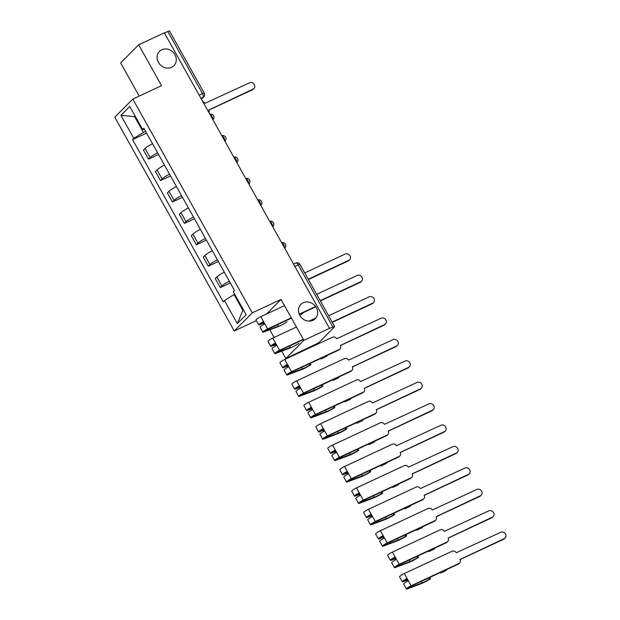 <?xml version="1.0" encoding="UTF-8"?>
<svg xmlns="http://www.w3.org/2000/svg" width="620" height="620" viewBox="0 0 620 620"><rect width="100%" height="100%" fill="white"/><g stroke="black" fill="none" stroke-linecap="round" stroke-linejoin="round"><path stroke-width="0.93" d="M303.172 302.762A10.168 8.975 -135.2 0 1 315.456 306.373A10.168 8.975 -135.2 0 1 315.293 318.703A10.168 8.975 -135.2 0 1 312.984 320.323A10.168 8.975 -135.2 0 1 300.7 316.719A10.168 8.975 -135.2 0 1 300.863 304.381A10.168 8.975 -135.2 0 1 303.172 302.762M161.766 49.755A10.168 8.975 -135.2 0 1 174.05 53.367A10.168 8.975 -135.2 0 1 173.894 65.704A10.168 8.975 -135.2 0 1 171.585 67.317A10.168 8.975 -135.2 0 1 159.301 63.713A10.168 8.975 -135.2 0 1 159.464 51.375A10.168 8.975 -135.2 0 1 161.766 49.755M281.767 351.183L285.836 358.476L315.991 344.123A3.177 0.457 150.8 0 0 319.618 341.868L334.49 326.887A3.177 0.457 150.8 0 0 334.684 326.538A3.177 0.457 150.8 0 0 332.963 327.035L298.228 264.88A3.177 1.418 -115 0 0 295.833 263.058L293.586 264.104M269.801 329.786L274.094 337.458M256.409 320.656L234.259 330.987L252.278 312.829L132.812 99.068L161.541 85.669L138.686 44.779L164.323 32.821L329.499 328.368L303.862 340.318L281.007 299.437L252.278 312.829M132.812 99.068L114.785 117.219L234.259 330.987M138.686 44.779L120.667 62.938L139.198 96.092M329.499 328.368L332.963 327.035M285.836 358.476L303.862 340.318M164.447 33.054L167.795 31.488A3.177 0.457 -29.2 0 1 169.516 31L204.251 93.155A3.177 0.457 150.8 0 0 202.531 93.643L167.795 31.488M152.52 143.732A7.308 1.062 150.8 0 0 145.065 148.498L143.46 150.118L148.521 159.169L150.125 157.558A7.308 1.062 -29.2 0 1 157.581 152.784M158.534 154.496L148.521 159.169M164.478 165.137A7.308 1.062 150.8 0 0 157.031 169.903L155.426 171.515L160.487 180.575L162.091 178.955A7.308 1.062 -29.2 0 1 169.539 174.189M170.5 175.902L160.487 180.575M176.444 186.535A7.308 1.062 150.8 0 0 168.989 191.309L167.385 192.921L172.445 201.981L174.05 200.361A7.308 1.062 -29.2 0 1 181.505 195.595M182.458 197.307L172.445 201.981M188.403 207.94A7.308 1.062 150.8 0 0 180.955 212.714L179.35 214.326L184.411 223.378L186.016 221.766A7.308 1.062 -29.2 0 1 193.463 217M194.424 218.713L184.411 223.378M200.369 229.346A7.308 1.062 150.8 0 0 192.913 234.112L191.309 235.732L196.369 244.784L197.974 243.172A7.308 1.062 -29.2 0 1 205.429 238.406M206.383 240.118L196.369 244.784M212.327 250.751A7.308 1.062 150.8 0 0 204.879 255.518L203.275 257.137L208.335 266.189L209.94 264.577A7.308 1.062 -29.2 0 1 217.388 259.803M218.349 261.516L208.335 266.189M224.293 272.157A7.308 1.062 150.8 0 0 216.837 276.923L215.233 278.535L220.294 287.595L221.898 285.983A7.308 1.062 -29.2 0 1 229.353 281.209M230.307 282.922L220.294 287.595M135.261 116.304L134.594 116.614L143.414 132.393L145.607 131.37M143.414 132.393L133.804 138.384L120.923 115.335L129.75 106.439L142.631 129.495L144.468 129.324M234.717 294.26L234.05 294.57L242.87 310.349L237.321 323.609L246.148 314.72L233.267 291.671L234.499 290.423L143.863 128.247L142.631 129.495M237.321 323.609L224.44 300.56L234.05 294.57M133.804 138.384L132.572 139.632L223.208 301.8L224.44 300.56M266.561 313.983L281.007 299.437M242.87 310.349L243.404 309.814M135.129 116.08L134.594 116.614L120.923 115.335M146.576 133.099L132.572 139.632M208.971 112.716A3.177 2.806 44.8 0 0 208.785 110.019L253.115 89.086A3.65 3.224 44.8 0 0 253.944 88.505A3.65 3.224 44.8 0 0 254.006 84.072A3.65 3.224 44.8 0 0 249.589 82.77L205.026 103.3A3.177 2.806 44.8 0 0 202.748 101.579M253.944 88.505L253.262 89.195A3.65 3.224 -135.2 0 1 252.433 89.776L208.831 110.104M308.249 279.233L348.812 260.315A3.65 3.224 44.8 0 0 349.641 259.733L348.959 260.423A3.65 3.224 -135.2 0 1 348.13 261.005L308.411 279.527M349.641 259.733A3.65 3.224 44.8 0 0 349.703 255.301A3.65 3.224 44.8 0 0 345.286 254.006L304.722 272.924M314.72 307.288L303.645 312.457L302.328 313.782L299.638 315.03M291.462 318.137L266.925 329.577L265.19 331.057L278.558 326.043L277.721 324.547M286.998 321.904A9.533 1.38 -29.2 0 1 277.349 326.949L263.981 331.964A3.968 0.574 -29.2 0 1 262.834 332.149A3.968 0.574 -29.2 0 1 267.615 328.894L291.299 317.843M262.834 332.149L260.067 327.213A3.968 0.574 -29.2 0 1 264.849 323.95L267.615 328.894M260.935 323.446L262.865 322.307L264.012 324.361M320.214 300.638L360.778 281.72A3.65 3.224 44.8 0 0 361.607 281.139L360.925 281.829A3.65 3.224 -135.2 0 1 360.096 282.41L320.377 300.933M261.121 323.779L263.244 322.989M263.454 323.369L259.92 324.694A3.968 0.574 -29.2 0 1 258.765 324.88A3.968 0.574 -29.2 0 1 263.547 321.617L264.849 323.95M258.765 324.88L256.006 319.943A3.968 0.574 -29.2 0 1 260.788 316.68L284.471 305.629M299.235 314.138L315.402 306.598M361.607 281.139A3.65 3.224 44.8 0 0 361.662 276.706A3.65 3.224 44.8 0 0 357.252 275.412L316.68 294.329M262.865 322.307L263.547 321.617L260.788 316.68M303.428 339.543L278.892 350.982L277.148 352.454L290.517 347.448L289.679 345.952M298.964 343.31A9.533 1.38 -29.2 0 1 289.315 348.355L275.947 353.369A3.968 0.574 -29.2 0 1 274.792 353.555A3.968 0.574 -29.2 0 1 279.574 350.292L303.257 339.249M274.792 353.555L272.033 348.618A3.968 0.574 -29.2 0 1 276.815 345.356L279.574 350.292M272.901 344.852L274.823 343.713L275.978 345.766M332.173 322.044L372.736 303.126A3.65 3.224 44.8 0 0 373.565 302.545L372.884 303.234A3.65 3.224 -135.2 0 1 372.054 303.815L332.336 322.338M273.087 345.185L275.203 344.394M275.42 344.767L271.885 346.092A3.968 0.574 -29.2 0 1 270.731 346.286A3.968 0.574 -29.2 0 1 275.512 343.023L276.815 345.356M270.731 346.286L267.972 341.341A3.968 0.574 -29.2 0 1 272.746 338.086L296.438 327.035M373.565 302.545A3.65 3.224 44.8 0 0 373.628 298.112A3.65 3.224 44.8 0 0 369.21 296.81L328.647 315.735M309.101 321.129L315.975 317.921M274.823 343.713L275.512 343.023L272.746 338.086M340.372 345.464L384.702 324.531A3.65 3.224 44.8 0 0 385.531 323.95A3.65 3.224 44.8 0 0 385.586 319.517A3.65 3.224 44.8 0 0 381.176 318.215L336.613 338.737A3.177 2.806 44.8 0 0 332.506 337.195L284.712 359.492L291.54 371.698L339.326 349.409A3.177 2.806 44.8 0 0 340.372 345.464M340.047 348.905L339.365 349.595A3.177 2.806 -135.2 0 1 338.644 350.099L327.569 355.26L326.252 356.585L321.098 358.988L322.416 357.67L290.85 372.387L289.114 373.86L302.483 368.846A7.463 1.085 150.8 0 0 310.039 364.893L310.922 364.707A9.533 1.38 -29.2 0 1 301.274 369.76L287.905 374.774A3.968 0.574 -29.2 0 1 286.758 374.961A3.968 0.574 -29.2 0 1 291.54 371.698M309.396 363.738L310.039 364.893M310.178 363.374L310.922 364.707M286.758 374.961L283.999 370.024A3.968 0.574 -29.2 0 1 288.773 366.761M284.859 366.257L286.789 365.118L287.936 367.172M385.531 323.95L384.849 324.632A3.65 3.224 -135.2 0 1 384.02 325.213L340.419 345.549M285.045 366.591L287.169 365.792M287.378 366.172L283.844 367.497A3.968 0.574 -29.2 0 1 282.689 367.691A3.968 0.574 -29.2 0 1 287.471 364.428L286.789 365.118M282.689 367.691L279.93 362.747A3.968 0.574 -29.2 0 1 284.712 359.492M321.098 358.988L320.788 358.43M352.338 366.87L396.661 345.929A3.65 3.224 44.8 0 0 397.49 345.348A3.65 3.224 44.8 0 0 397.552 340.915A3.65 3.224 44.8 0 0 393.134 339.621L348.579 360.142A3.177 2.806 44.8 0 0 344.464 358.6L296.67 380.889L303.498 393.103L351.292 370.814A3.177 2.806 44.8 0 0 352.338 366.87M352.013 370.31L351.331 370.993A3.177 2.806 -135.2 0 1 350.61 371.504L339.528 376.666L338.218 377.991L333.064 380.393L334.374 379.068L302.816 393.793L301.072 395.265L314.441 390.251A7.463 1.085 150.8 0 0 321.997 386.299L322.888 386.113A9.533 1.38 -29.2 0 1 313.24 391.166L299.871 396.172A3.968 0.574 -29.2 0 1 298.716 396.366A3.968 0.574 -29.2 0 1 303.498 393.103M321.354 385.144L321.997 386.299M322.144 384.78L322.888 386.113M298.716 396.366L295.957 391.422A3.968 0.574 -29.2 0 1 300.739 388.167M296.825 387.663L298.755 386.516L299.902 388.577M397.49 345.348L396.808 346.038A3.65 3.224 -135.2 0 1 395.978 346.619L352.385 366.955M297.011 387.996L299.135 387.198M299.344 387.578L295.81 388.903A3.968 0.574 -29.2 0 1 294.655 389.089A3.968 0.574 -29.2 0 1 299.437 385.834L298.755 386.516M294.655 389.089L291.896 384.152A3.968 0.574 -29.2 0 1 296.67 380.889M333.064 380.393L332.746 379.828M364.297 388.267L408.627 367.335A3.65 3.224 44.8 0 0 409.456 366.753A3.65 3.224 44.8 0 0 409.51 362.32A3.65 3.224 44.8 0 0 405.1 361.026L360.538 381.548A3.177 2.806 44.8 0 0 356.43 380.006L308.636 402.295L311.395 407.239L315.464 414.509L363.25 392.22A3.177 2.806 44.8 0 0 364.297 388.267M363.979 391.708L363.289 392.398A3.177 2.806 -135.2 0 1 362.568 392.902L351.494 398.071L350.176 399.396L345.022 401.799L346.34 400.474L314.774 415.199L313.038 416.671L326.407 411.657A7.463 1.085 150.8 0 0 333.963 407.704L334.846 407.518A9.533 1.38 -29.2 0 1 325.198 412.564L311.837 417.578A3.968 0.574 -29.2 0 1 310.682 417.771A3.968 0.574 -29.2 0 1 315.464 414.509M333.32 406.55L333.963 407.704M334.103 406.185L334.846 407.518M310.682 417.771L307.923 412.827A3.968 0.574 -29.2 0 1 312.697 409.564M308.783 409.068L310.713 407.921L311.86 409.983M409.456 366.753L408.774 367.443A3.65 3.224 -135.2 0 1 407.945 368.024L364.343 388.36M308.969 409.401L311.093 408.603M311.302 408.983L307.768 410.308A3.968 0.574 -29.2 0 1 306.613 410.494A3.968 0.574 -29.2 0 1 311.395 407.239L310.713 407.921M306.613 410.494L303.854 405.558A3.968 0.574 -29.2 0 1 308.636 402.295M345.022 401.799L344.712 401.233M376.262 409.673L420.585 388.74A3.65 3.224 44.8 0 0 421.414 388.159A3.65 3.224 44.8 0 0 421.476 383.726A3.65 3.224 44.8 0 0 417.058 382.431L372.504 402.954A3.177 2.806 44.8 0 0 368.388 401.411L320.602 423.7L327.422 435.914L375.216 413.618A3.177 2.806 44.8 0 0 376.262 409.673M375.937 413.114L375.255 413.804A3.177 2.806 -135.2 0 1 374.534 414.307L363.452 419.476L362.142 420.802L356.988 423.204L358.298 421.879L326.74 436.596L324.996 438.077L338.365 433.062A7.463 1.085 150.8 0 0 345.921 429.11L346.812 428.924A9.533 1.38 -29.2 0 1 337.164 433.969L323.795 438.983A3.968 0.574 -29.2 0 1 322.64 439.169A3.968 0.574 -29.2 0 1 327.422 435.914M345.278 427.955L345.921 429.11M346.069 427.583L346.812 428.924M322.64 439.169L319.881 434.232A3.968 0.574 -29.2 0 1 324.663 430.97M320.749 430.466L322.679 429.327L323.826 431.388M421.414 388.159L420.732 388.849A3.65 3.224 -135.2 0 1 419.903 389.43L376.309 409.766M320.935 430.799L323.059 430.009M323.268 430.389L319.734 431.714A3.968 0.574 -29.2 0 1 318.579 431.9A3.968 0.574 -29.2 0 1 323.361 428.637L322.679 429.327M318.579 431.9L315.82 426.963A3.968 0.574 -29.2 0 1 320.602 423.7M356.988 423.204L356.671 422.639M388.221 431.078L432.551 410.146A3.65 3.224 44.8 0 0 433.38 409.564A3.65 3.224 44.8 0 0 433.434 405.131A3.65 3.224 44.8 0 0 429.025 403.837L384.462 424.359A3.177 2.806 44.8 0 0 380.354 422.817L332.56 445.106L336.621 452.375L339.388 457.312L387.182 435.023A3.177 2.806 44.8 0 0 388.221 431.078M387.903 434.519L387.213 435.209A3.177 2.806 -135.2 0 1 386.493 435.713L375.418 440.882L374.1 442.2L368.947 444.61L370.264 443.285L338.698 458.002L336.962 459.474L350.331 454.468A7.463 1.085 150.8 0 0 357.887 450.507L358.771 450.329A9.533 1.38 -29.2 0 1 349.13 455.375L335.761 460.389A3.968 0.574 -29.2 0 1 334.606 460.575A3.968 0.574 -29.2 0 1 339.388 457.312M357.244 449.353L357.887 450.507M358.027 448.989L358.771 450.329M334.606 460.575L331.847 455.638A3.968 0.574 -29.2 0 1 336.621 452.375M332.708 451.871L334.637 450.732L335.784 452.786M433.38 409.564L432.698 410.254A3.65 3.224 -135.2 0 1 431.869 410.835L388.267 431.164M332.894 452.205L335.017 451.414M335.226 451.786L331.692 453.119A3.968 0.574 -29.2 0 1 330.538 453.305A3.968 0.574 -29.2 0 1 335.319 450.043L334.637 450.732M330.538 453.305L327.779 448.368A3.968 0.574 -29.2 0 1 332.56 445.106M368.947 444.61L368.637 444.044M400.187 452.484L444.509 431.551A3.65 3.224 44.8 0 0 445.338 430.97A3.65 3.224 44.8 0 0 445.4 426.537A3.65 3.224 44.8 0 0 440.983 425.235L396.428 445.757A3.177 2.806 44.8 0 0 392.313 444.214L344.526 466.511L351.346 478.718L399.14 456.429A3.177 2.806 44.8 0 0 400.187 452.484M399.861 455.925L399.179 456.614A3.177 2.806 -135.2 0 1 398.459 457.118L387.376 462.288L386.066 463.605L380.913 466.007L382.222 464.69L350.664 479.407L348.921 480.88L362.289 475.865A7.463 1.085 150.8 0 0 369.853 471.913L370.737 471.727A9.533 1.38 -29.2 0 1 361.088 476.78L347.719 481.794A3.968 0.574 -29.2 0 1 346.565 481.98A3.968 0.574 -29.2 0 1 351.346 478.718M369.202 470.758L369.853 471.913M369.993 470.394L370.737 471.727M346.565 481.98L343.805 477.043A3.968 0.574 -29.2 0 1 348.587 473.781M344.673 473.277L346.603 472.138L347.75 474.192M445.338 430.97L444.656 431.652A3.65 3.224 -135.2 0 1 443.827 432.233L400.233 452.569M344.86 473.61L346.983 472.812M347.192 473.192L343.658 474.517A3.968 0.574 -29.2 0 1 342.504 474.711A3.968 0.574 -29.2 0 1 347.285 471.448L346.603 472.138M342.504 474.711L339.745 469.766A3.968 0.574 -29.2 0 1 344.526 466.511M380.913 466.007L380.595 465.45M412.145 473.889L456.475 452.949A3.65 3.224 44.8 0 0 457.304 452.368A3.65 3.224 44.8 0 0 457.358 447.935A3.65 3.224 44.8 0 0 452.949 446.64L408.386 467.162A3.177 2.806 44.8 0 0 404.279 465.62L356.485 487.909L360.546 495.186L363.312 500.123L411.107 477.834A3.177 2.806 44.8 0 0 412.145 473.889M411.827 477.33L411.137 478.012A3.177 2.806 -135.2 0 1 410.417 478.524L399.342 483.685L398.025 485.011L392.879 487.413L394.188 486.088L362.63 500.813L360.887 502.285L374.255 497.271A7.463 1.085 150.8 0 0 381.812 493.318L382.703 493.132A9.533 1.38 -29.2 0 1 373.054 498.186L359.685 503.192A3.968 0.574 -29.2 0 1 358.531 503.386A3.968 0.574 -29.2 0 1 363.312 500.123M381.168 492.164L381.812 493.318M381.951 491.8L382.703 493.132M358.531 503.386L355.772 498.441A3.968 0.574 -29.2 0 1 360.546 495.186M356.632 494.683L358.562 493.543L359.709 495.597M457.304 452.368L456.622 453.057A3.65 3.224 -135.2 0 1 455.793 453.639L412.192 473.975M356.818 495.016L358.941 494.218M359.151 494.597L355.617 495.923A3.968 0.574 -29.2 0 1 354.462 496.108A3.968 0.574 -29.2 0 1 359.244 492.854L358.562 493.543M354.462 496.108L351.703 491.172A3.968 0.574 -29.2 0 1 356.485 487.909M392.879 487.413L392.561 486.847M424.111 495.295L468.441 474.354A3.65 3.224 44.8 0 0 469.27 473.773A3.65 3.224 44.8 0 0 469.325 469.34A3.65 3.224 44.8 0 0 464.907 468.046L420.352 488.568A3.177 2.806 44.8 0 0 416.237 487.025L368.451 509.314L375.271 521.529L423.065 499.239A3.177 2.806 44.8 0 0 424.111 495.295M423.786 498.728L423.104 499.418A3.177 2.806 -135.2 0 1 422.383 499.921L411.3 505.091L409.99 506.416L404.837 508.818L406.154 507.493L374.589 522.218L372.845 523.691L386.214 518.677A7.463 1.085 150.8 0 0 393.778 514.724L394.661 514.538A9.533 1.38 -29.2 0 1 385.012 519.583L371.644 524.597A3.968 0.574 -29.2 0 1 370.489 524.791A3.968 0.574 -29.2 0 1 375.271 521.529M393.127 513.569L393.778 514.724M393.917 513.205L394.661 514.538M370.489 524.791L367.73 519.847A3.968 0.574 -29.2 0 1 372.512 516.592M368.598 516.088L370.528 514.941L371.675 517.003M469.27 473.773L468.581 474.463A3.65 3.224 -135.2 0 1 467.751 475.044L424.157 495.38M368.784 516.421L370.907 515.623M371.117 516.003L367.583 517.328A3.968 0.574 -29.2 0 1 366.428 517.514A3.968 0.574 -29.2 0 1 371.21 514.259L370.528 514.941M366.428 517.514L363.669 512.577A3.968 0.574 -29.2 0 1 368.451 509.314M404.837 508.818L404.519 508.253M436.069 516.692L480.399 495.76A3.65 3.224 44.8 0 0 481.229 495.179A3.65 3.224 44.8 0 0 481.283 490.746A3.65 3.224 44.8 0 0 476.873 489.451L432.311 509.973A3.177 2.806 44.8 0 0 428.203 508.431L380.409 530.72L387.237 542.934L435.031 520.637A3.177 2.806 44.8 0 0 436.069 516.692M435.752 520.134L435.07 520.823A3.177 2.806 -135.2 0 1 434.341 521.327L423.266 526.496L421.949 527.822L416.803 530.224L418.113 528.899L386.554 543.616L384.811 545.096L398.18 540.082A7.463 1.085 150.8 0 0 405.736 536.13L406.627 535.943A9.533 1.38 -29.2 0 1 396.978 540.989L383.61 546.003A3.968 0.574 -29.2 0 1 382.455 546.189A3.968 0.574 -29.2 0 1 387.237 542.934M405.093 534.975L405.736 536.13M405.875 534.603L406.627 535.943M382.455 546.189L379.696 541.252A3.968 0.574 -29.2 0 1 384.478 537.99M380.556 537.486L382.486 536.346L383.64 538.408M481.229 495.179L480.546 495.868A3.65 3.224 -135.2 0 1 479.717 496.45L436.116 516.786M380.742 537.819L382.865 537.029M383.075 537.408L379.541 538.734A3.968 0.574 -29.2 0 1 378.386 538.919A3.968 0.574 -29.2 0 1 383.168 535.657L382.486 536.346M378.386 538.919L375.627 533.983A3.968 0.574 -29.2 0 1 380.409 530.72M416.803 530.224L416.485 529.658M448.035 538.098L492.365 517.165A3.65 3.224 44.8 0 0 493.195 516.584A3.65 3.224 44.8 0 0 493.249 512.151A3.65 3.224 44.8 0 0 488.831 510.857L444.276 531.379A3.177 2.806 44.8 0 0 440.169 529.837L392.375 552.125L396.436 559.395L399.195 564.332L446.989 542.043A3.177 2.806 44.8 0 0 448.035 538.098M447.71 541.539L447.028 542.229A3.177 2.806 -135.2 0 1 446.307 542.732L435.225 547.902L433.915 549.219L428.761 551.63L430.079 550.304L398.513 565.021L396.769 566.502L410.138 561.488A7.463 1.085 150.8 0 0 417.702 557.527L418.585 557.349A9.533 1.38 -29.2 0 1 408.936 562.394L395.568 567.409A3.968 0.574 -29.2 0 1 394.413 567.595A3.968 0.574 -29.2 0 1 399.195 564.332M417.051 556.38L417.702 557.527M417.841 556.008L418.585 557.349M394.413 567.595L391.654 562.658A3.968 0.574 -29.2 0 1 396.436 559.395M392.522 558.891L394.452 557.752L395.599 559.806M493.195 516.584L492.505 517.274A3.65 3.224 -135.2 0 1 491.675 517.855L448.082 538.183M392.708 559.225L394.832 558.434M395.041 558.806L391.507 560.139A3.968 0.574 -29.2 0 1 390.352 560.325A3.968 0.574 -29.2 0 1 395.134 557.062L394.452 557.752M390.352 560.325L387.593 555.388A3.968 0.574 -29.2 0 1 392.375 552.125M428.761 551.63L428.443 551.064M459.993 559.504L504.324 538.571A3.65 3.224 44.8 0 0 505.153 537.99A3.65 3.224 44.8 0 0 505.215 533.557A3.65 3.224 44.8 0 0 500.797 532.255L456.235 552.777A3.177 2.806 44.8 0 0 452.127 551.234L404.333 573.531L407.092 578.468L411.161 585.737L458.955 563.448A3.177 2.806 44.8 0 0 459.993 559.504M459.676 562.945L458.994 563.634A3.177 2.806 -135.2 0 1 458.273 564.138L447.19 569.307L445.873 570.625L440.727 573.027L442.037 571.71L410.479 586.427L408.735 587.9L422.104 582.885A7.463 1.085 150.8 0 0 429.66 578.933L430.551 578.755A9.533 1.38 -29.2 0 1 420.903 583.8L407.534 588.814A3.968 0.574 -29.2 0 1 406.379 589A3.968 0.574 -29.2 0 1 411.161 585.737M429.017 577.778L429.66 578.933M429.8 577.414L430.551 578.755M406.379 589L403.62 584.063A3.968 0.574 -29.2 0 1 408.402 580.8M404.48 580.297L406.41 579.158L407.565 581.211M505.153 537.99L504.471 538.671A3.65 3.224 -135.2 0 1 503.642 539.253L460.04 559.589M404.674 580.63L406.79 579.832M407.007 580.212L403.465 581.537A3.968 0.574 -29.2 0 1 402.318 581.731A3.968 0.574 -29.2 0 1 407.092 578.468L406.41 579.158M402.318 581.731L399.551 576.786A3.968 0.574 -29.2 0 1 404.333 573.531M440.727 573.027L440.409 572.469M284.471 247.799A3.177 1.418 -115 0 0 283.689 244.675A3.177 1.418 -115 0 0 281.674 242.8M272.505 226.393A3.177 1.418 -115 0 0 271.723 223.27A3.177 1.418 -115 0 0 269.708 221.394M260.547 204.988A3.177 1.418 -115 0 0 259.764 201.864A3.177 1.418 -115 0 0 257.75 199.989M248.581 183.582A3.177 1.418 -115 0 0 247.799 180.467A3.177 1.418 -115 0 0 245.784 178.583M236.615 162.184A3.177 1.418 -115 0 0 235.84 159.061A3.177 1.418 -115 0 0 233.825 157.178M224.657 140.779A3.177 1.418 -115 0 0 223.874 137.656A3.177 1.418 -115 0 0 221.859 135.78M212.691 119.373A3.177 1.418 -115 0 0 211.916 116.25A3.177 1.418 -115 0 0 209.901 114.375M201.368 99.107L203.011 97.448A3.177 1.418 -115 0 0 202.531 93.643L199.19 95.201M200.973 98.402L203.011 97.448A3.177 2.806 -135.2 0 0 203.732 96.945A3.177 3.177 0 0 0 204.251 93.155M209.94 264.577L204.879 255.518M197.974 243.172L192.913 234.112M186.016 221.766L180.955 212.714M174.05 200.361L168.989 191.309M162.091 178.955L157.031 169.903M150.125 157.558L145.065 148.498M221.898 285.983L216.837 276.923M212.9 119.745A3.177 2.806 44.8 0 0 213.117 119.551A3.177 3.177 0 0 0 209.854 114.297M224.866 141.143A3.177 2.806 44.8 0 0 225.083 140.949A3.177 3.177 0 0 0 221.821 135.702M237.042 162.355L236.832 162.564A3.177 2.806 44.8 0 0 237.042 162.355A3.177 3.177 0 0 0 233.779 157.1M248.79 183.954A3.177 2.806 44.8 0 0 249.008 183.76A3.177 3.177 0 0 0 245.745 178.506M260.966 205.166L260.757 205.375A3.177 2.806 44.8 0 0 260.966 205.166A3.177 3.177 0 0 0 257.703 199.911M272.932 226.571L272.722 226.781A3.177 2.806 44.8 0 0 272.932 226.571A3.177 3.177 0 0 0 269.669 221.317M284.673 248.171A3.177 2.806 44.8 0 0 284.89 247.969A3.177 3.177 0 0 0 281.627 242.722M294.887 266.437L298.228 264.88A3.177 0.457 150.8 0 1 299.948 264.383A3.177 3.177 0 0 0 295.833 263.058M253.115 89.086L252.433 89.776M348.812 260.315L348.13 261.005M360.778 281.72L360.096 282.41M372.736 303.126L372.054 303.815M301.646 367.358L302.483 368.846M339.326 349.409L338.644 350.099M384.702 324.531L384.02 325.213M313.604 388.756L314.441 390.251M351.292 370.814L350.61 371.504M396.661 345.929L395.978 346.619M325.57 410.161L326.407 411.657M363.25 392.22L362.568 392.902M408.627 367.335L407.945 368.024M337.528 431.567L338.365 433.062M375.216 413.618L374.534 414.307M420.585 388.74L419.903 389.43M349.494 452.972L350.331 454.468M387.182 435.023L386.493 435.713M432.551 410.146L431.869 410.835M361.46 474.378L362.289 475.865M399.14 456.429L398.459 457.118M444.509 431.551L443.827 432.233M373.418 495.775L374.255 497.271M411.107 477.834L410.417 478.524M456.475 452.949L455.793 453.639M385.384 517.181L386.214 518.677M423.065 499.239L422.383 499.921M468.441 474.354L467.751 475.044M397.343 538.586L398.18 540.082M435.031 520.637L434.341 521.327M480.399 495.76L479.717 496.45M409.308 559.992L410.138 561.488M446.989 542.043L446.307 542.732M492.365 517.165L491.675 517.855M421.267 581.397L422.104 582.885M458.955 563.448L458.273 564.138M504.324 538.571L503.642 539.253M299.948 264.383L334.684 326.538M203.732 96.945L201.446 99.247"/></g></svg>
